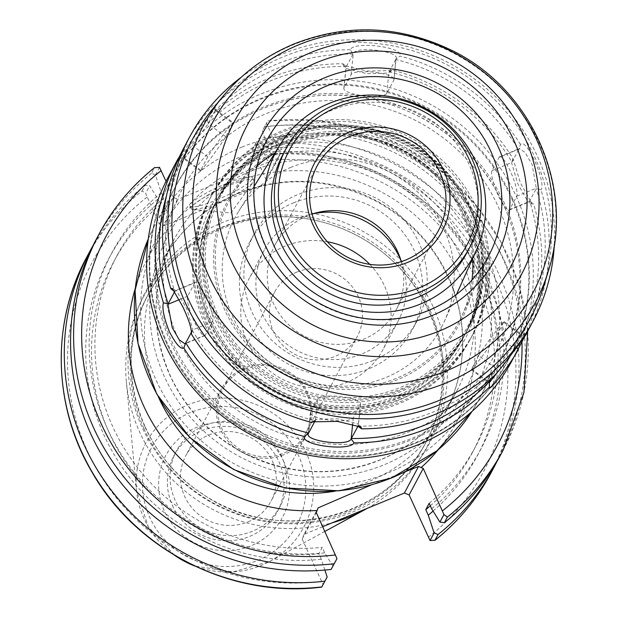 <?xml version="1.0" encoding="UTF-8"?>
<svg xmlns="http://www.w3.org/2000/svg" width="618" height="618" viewBox="0 0 618 618"><rect width="100%" height="100%" fill="white"/><g stroke="black" fill="none" stroke-linecap="round" stroke-linejoin="round"><path stroke-width="0.46" stroke-dasharray="3.09 2.32" d="M401.283 261.646A68.737 66.327 -151.9 0 1 396.184 309.85A68.737 66.327 -151.9 0 1 363.538 339.267A68.737 66.327 -151.9 0 1 286.057 322.102A68.737 66.327 -151.9 0 1 274.871 245.184A68.737 66.327 -151.9 0 1 307.517 215.759A68.737 66.327 -151.9 0 1 312.051 214.075M282.851 154.662A104.272 100.626 -151.9 0 1 332.368 110.027A104.272 100.626 -151.9 0 1 449.912 136.076A104.272 100.626 -151.9 0 1 466.884 252.77M290.56 167.486A116.887 112.8 -151.9 0 1 419.707 193.998A116.887 112.8 -151.9 0 1 444.543 320.981A116.887 112.8 -151.9 0 1 385.833 377.521A116.887 112.8 -151.9 0 1 251.549 345.562A116.887 112.8 -151.9 0 1 238.672 211.24A116.887 112.8 -151.9 0 1 290.56 167.486M371.094 484.999L405.091 471.758M245.176 369A46.906 45.261 28.1 0 0 222.897 389.077A46.906 45.261 28.1 0 0 230.537 441.569A46.906 45.261 28.1 0 0 283.407 453.288A46.906 45.261 28.1 0 0 305.678 433.21A46.906 45.261 28.1 0 0 298.046 380.719A46.906 45.261 28.1 0 0 245.176 369M296.825 272.105A46.906 45.261 -151.9 0 1 349.703 283.824A46.906 45.261 -151.9 0 1 357.335 336.316A46.906 45.261 -151.9 0 1 335.064 356.393A46.906 45.261 -151.9 0 1 282.187 344.674A46.906 45.261 -151.9 0 1 274.554 292.183A46.906 45.261 -151.9 0 1 296.825 272.105M369.757 264.342A75.767 73.117 -151.9 0 1 382.805 349.888A75.767 73.117 -151.9 0 1 346.829 382.326A75.767 73.117 -151.9 0 1 261.414 363.399A75.767 73.117 -151.9 0 1 249.085 278.602A75.767 73.117 -151.9 0 1 285.068 246.173A75.767 73.117 -151.9 0 1 327.378 241.754M401.136 261.144A75.767 73.117 -151.9 0 1 397.938 321.507A75.767 73.117 -151.9 0 1 361.955 353.936A75.767 73.117 -151.9 0 1 276.547 335.01A75.767 73.117 -151.9 0 1 264.218 250.22A75.767 73.117 -151.9 0 1 300.194 217.791A75.767 73.117 -151.9 0 1 312.546 213.921M293.434 202.874A92.368 89.139 -151.9 0 1 397.552 225.949A92.368 89.139 -151.9 0 1 412.585 329.317A92.368 89.139 -151.9 0 1 368.722 368.853A92.368 89.139 -151.9 0 1 264.604 345.779A92.368 89.139 -151.9 0 1 249.572 242.41A92.368 89.139 -151.9 0 1 293.434 202.874M373.172 360.503A92.368 89.139 -151.9 0 1 269.054 337.428A92.368 89.139 -151.9 0 1 254.021 234.06A92.368 89.139 -151.9 0 1 297.884 194.531A92.368 89.139 -151.9 0 1 402.001 217.598A92.368 89.139 -151.9 0 1 417.034 320.966A92.368 89.139 -151.9 0 1 373.172 360.503M283.871 454.732A48.297 46.605 -151.9 0 1 229.425 442.666A48.297 46.605 -151.9 0 1 221.568 388.614A48.297 46.605 -151.9 0 1 244.504 367.942A48.297 46.605 -151.9 0 1 298.942 380.008A48.297 46.605 -151.9 0 1 306.806 434.06A48.297 46.605 -151.9 0 1 283.871 454.732M248.088 521.847A48.297 46.605 28.1 0 0 271.024 501.175A48.297 46.605 28.1 0 0 250.329 437.328A48.297 46.605 28.1 0 0 185.786 455.736A48.297 46.605 28.1 0 0 193.65 509.788A48.297 46.605 28.1 0 0 248.088 521.847M159.49 167.362L155.458 174.917L161.329 192.692L163.816 198.169L160.402 204.566L157.922 199.089L149.68 185.763L145.616 193.388L159.235 223.94L173.364 197.436L178.1 199.336L163.971 225.84L159.235 223.94M163.971 225.84L264.396 184.427L278.525 157.922L280.317 153.334L266.188 179.838L264.396 184.427M266.188 179.838L252.561 149.286L255.396 144.172A229.116 221.097 -151.9 0 1 473.496 241.252A229.116 221.097 -151.9 0 1 490.777 473.326M322.735 526.706L303.963 534.446L318.123 507.888M316.3 512.531L302.171 539.035L303.963 534.446M302.171 539.035L323.106 584.667M143.955 428.568A157.312 151.812 28.1 0 0 282.241 522.673A157.312 151.812 28.1 0 0 425.114 443.871A157.312 151.812 28.1 0 0 428.629 311.171A157.312 151.812 28.1 0 0 379.73 250.027A157.312 151.812 28.1 0 0 333.712 225.493A157.312 151.812 28.1 0 0 147.478 295.868A157.312 151.812 28.1 0 0 143.955 428.568M503.129 450.159A229.116 221.097 28.1 0 0 485.848 218.084A229.116 221.097 28.1 0 0 267.741 121.012L266.435 123.26L280.317 153.334M500.109 455.821A229.116 221.097 28.1 0 0 482.828 223.747A229.116 221.097 28.1 0 0 264.728 126.667L267.833 120.834L314.284 120.139L360.17 128.737L403.585 146.265L442.704 171.982L475.906 204.821L501.801 243.422L519.298 286.157L527.664 331.263M278.525 157.922L178.1 199.336M173.364 197.436L166.064 181.337M324.867 570.051L321.306 559.267L318.818 553.79L322.233 547.394L324.713 552.871L332.955 566.196M86.42 257.768A229.116 221.097 -151.9 0 1 142.148 190.877L145.616 193.388M142.148 190.877L145.207 185.145L149.68 185.763M145.207 185.145A229.116 221.097 28.1 0 0 92.708 246.196M283.878 461.831A66.026 63.716 28.1 0 0 197.227 427.146A66.026 63.716 28.1 0 0 164.388 511.109A66.026 63.716 28.1 0 0 251.047 545.794A66.026 63.716 28.1 0 0 283.878 461.831M367.277 508.336A160.379 154.77 28.1 0 0 429.997 312.669A160.379 154.77 28.1 0 0 380.14 250.336A160.379 154.77 28.1 0 0 333.226 225.331A160.379 154.77 28.1 0 0 126.389 382.163A160.379 154.77 28.1 0 0 139.768 432.361A160.379 154.77 28.1 0 0 332.26 522.782M252.561 149.286L256.632 141.653L264.867 154.979L267.355 160.456L270.761 154.067L268.282 148.59L262.411 130.815L266.435 123.26M155.458 174.917L151.48 173.372L154.5 167.71M151.48 173.372A229.116 221.097 28.1 0 0 95.751 240.263M264.728 126.667L262.411 130.815M256.632 141.653L255.396 144.172M496.88 461.661A229.116 221.097 28.1 0 0 474.531 232.739A229.116 221.097 28.1 0 0 258.448 138.44M218.208 202.387A34.369 5.616 -24.4 0 1 192.994 209.494A34.369 5.616 -24.4 0 1 191.147 208.637A34.369 5.616 -24.4 0 1 226.682 186.481A34.369 5.616 -24.4 0 1 253.743 180.24A34.369 5.616 -24.4 0 1 253.171 182.194A34.369 5.616 -24.4 0 1 218.208 202.387M217.026 199.792A34.369 5.616 155.6 0 0 252.561 177.644A34.369 5.616 155.6 0 0 225.508 183.894A34.369 5.616 155.6 0 0 189.973 206.041A34.369 5.616 155.6 0 0 217.026 199.792M433.102 511.094A208.977 201.661 28.1 0 0 480.819 276.223A208.977 201.661 28.1 0 0 264.867 154.979M430.313 505.802A203.137 196.03 28.1 0 0 472.345 452.685A203.137 196.03 28.1 0 0 458.1 248.451A203.137 196.03 28.1 0 0 267.355 160.456M429.178 503.291A203.137 196.03 28.1 0 0 475.752 446.289A203.137 196.03 28.1 0 0 461.515 242.055A203.137 196.03 28.1 0 0 270.761 154.067M163.816 198.169A203.137 196.03 28.1 0 0 117.242 255.172A203.137 196.03 28.1 0 0 131.479 459.406A203.137 196.03 28.1 0 0 322.233 547.394M160.402 204.566A203.137 196.03 28.1 0 0 113.836 261.569A203.137 196.03 28.1 0 0 128.073 465.802A203.137 196.03 28.1 0 0 318.818 553.79M431.665 508.769A208.977 201.661 28.1 0 0 485.578 272.754A208.977 201.661 28.1 0 0 268.282 148.59M161.329 192.692A208.977 201.661 28.1 0 0 107.416 428.707A208.977 201.661 28.1 0 0 324.713 552.871M281.623 456.509A58.81 56.756 28.1 0 0 229.919 421.329A58.81 56.756 28.1 0 0 176.509 450.792A58.81 56.756 28.1 0 0 175.195 500.402A58.81 56.756 28.1 0 0 226.891 535.582A58.81 56.756 28.1 0 0 280.302 506.127A58.81 56.756 28.1 0 0 281.623 456.509M172.461 505.524A58.81 56.756 28.1 0 0 224.164 540.704A58.81 56.756 28.1 0 0 277.575 511.248A58.81 56.756 28.1 0 0 278.888 461.631A58.81 56.756 28.1 0 0 227.192 426.451A58.81 56.756 28.1 0 0 173.774 455.914A58.81 56.756 28.1 0 0 172.461 505.524M157.922 199.089A208.977 201.661 28.1 0 0 104.002 435.103A208.977 201.661 28.1 0 0 321.306 559.267M496.887 373.025L496.262 368.652L521.368 335.203L521.175 335.837L526.119 334.083M526.397 333.535L521.692 334.531L521.368 335.203M490.715 379.012L496.069 369.278M489.386 382.673L488.892 382.696L489.402 381.654M478.633 355.705L471.511 369.062A21.645 0.842 126.3 0 0 471.248 369.788A21.645 0.842 126.3 0 0 483.06 355.118A21.645 0.842 126.3 0 0 496.617 335.62L503.74 322.264A21.645 0.842 126.3 0 0 504.002 321.538A21.645 0.842 126.3 0 0 492.191 336.207A21.645 0.842 126.3 0 0 478.633 355.705L496.262 368.652M357.946 426.126A191.225 184.535 28.1 0 0 495.93 369.224M554.369 244.071A194.84 188.019 28.1 0 0 537.544 156.555A194.84 188.019 28.1 0 0 241.314 77.18M527.842 330.931A194.84 188.019 28.1 0 0 540.989 189.834L536.354 188.575L532.175 164.751L525.153 152.538L519.483 148.59L518.711 149.672L520.441 144.542C525.841 136.416 546.59 182.125 540.989 189.834M520.449 144.542A194.84 188.019 28.1 0 0 400.016 56.083L395.767 59.374L394.029 79.552A21.645 5.284 5.9 0 1 393.875 80.062L386.752 93.418A21.645 5.284 5.9 0 1 363.77 95.829A21.645 5.284 5.9 0 1 343.84 88.474A21.645 5.284 5.9 0 1 344.002 87.965L351.124 74.608A21.645 5.284 5.9 0 1 374.106 72.198A21.645 5.284 5.9 0 1 394.029 79.552M393.875 80.062L396.045 58.949C400.526 51.286 356.022 45.608 353.303 53.496L353.017 53.92L350.244 49.718C354.021 40.703 404.319 47.122 400.008 56.083M350.236 49.734A194.84 188.019 28.1 0 0 214.933 105.531L214.894 110.885L215.296 110.406L232.916 123.353L225.794 136.709A21.645 0.842 -53.7 0 1 212.244 156.207A21.645 0.842 -53.7 0 1 200.433 170.885A21.645 0.842 -53.7 0 1 200.696 170.151L207.81 156.794A21.645 0.842 -53.7 0 1 221.368 137.296A21.645 0.842 -53.7 0 1 233.179 122.627A21.645 0.842 -53.7 0 1 232.916 123.353M183.979 147.625A194.84 188.019 28.1 0 1 185.701 144.473C187.949 136.346 217.474 97.041 214.925 105.531L215.535 109.726L233.179 122.627M516.409 348.127L514.508 348.212L508.9 357.783M511.913 360.819A194.84 188.019 28.1 0 0 516.269 196.462A194.84 188.019 28.1 0 0 344.998 79.907A194.84 188.019 28.1 0 0 168.05 177.513M524.844 335.96A194.84 188.019 28.1 0 0 533.504 203.824L532.183 204.01L520.387 182.82L512.994 158.602A194.84 188.019 28.1 0 0 392.492 70.104L391.943 70.576L367.038 71.047L343.345 65.292L342.797 63.754A194.84 188.019 28.1 0 0 207.424 119.583L179.544 156.524M314.894 420.92L316.215 419.352L337.637 418.772L357.884 423.848L358.286 425.501M317.683 398.996L310.56 412.353A21.645 5.284 -174.1 0 0 310.398 412.863A21.645 5.284 -174.1 0 0 330.329 420.217A21.645 5.284 -174.1 0 0 353.311 417.814L360.433 404.45A21.645 5.284 -174.1 0 0 360.588 403.948A21.645 5.284 -174.1 0 0 340.665 396.586A21.645 5.284 -174.1 0 0 317.683 398.996L315.504 420.109M174.608 291.588L175.558 290.445L176.408 290.53L186.69 308.73L192.801 329.541L191.371 334.014M192.252 330.483L192.376 330.46A191.225 184.535 28.1 0 0 315.195 420.673M194.824 282.82L187.702 296.176A21.645 4.442 -112.4 0 0 193.125 318.988A21.645 4.442 -112.4 0 0 204.774 335.644A21.645 4.442 -112.4 0 0 205.346 335.08L212.468 321.723A21.645 4.442 -112.4 0 0 207.045 298.911A21.645 4.442 -112.4 0 0 195.388 282.256A21.645 4.442 -112.4 0 0 194.824 282.82L175.018 290.985M215.535 109.726L215.288 110.413C218.2 102.457 192.067 137.266 190.189 143.855L189.788 144.326L185.694 144.481M189.788 144.326L189.896 144.45A191.225 184.535 28.1 0 0 186.721 150.159A191.225 184.535 28.1 0 0 174.732 291.565M189.896 144.45L183.307 156.802A191.225 184.535 28.1 0 0 180.132 162.511A191.225 184.535 28.1 0 0 166.458 195.929M183.307 156.802L182.743 157.884L178.038 158.88M178.239 158.463L183.222 156.771M200.696 170.151L183.067 157.211L208.173 123.77L214.894 110.885M353.017 53.92L352.986 54.098A191.225 184.535 28.1 0 0 215.002 111.008M208.328 123.33L207.424 119.583M352.986 54.098L346.18 66.852L346.543 68.575L366.783 73.65L388.189 73.078L389.147 71.85L392.5 70.104M342.797 63.754L346.397 66.389M346.397 66.458A191.225 184.535 28.1 0 0 208.413 123.361M521.175 335.837L514.508 348.212M192.376 330.46L191.603 331.905M389.147 71.85L395.767 59.374M499.081 157.343A21.645 4.442 67.6 0 1 499.653 156.779A21.645 4.442 67.6 0 1 511.31 173.426A21.645 4.442 67.6 0 1 516.733 196.238L509.611 209.595A21.645 4.442 67.6 0 1 509.039 210.159A21.645 4.442 67.6 0 1 497.39 193.511A21.645 4.442 67.6 0 1 491.967 170.699L499.081 157.343L518.888 149.17L518.556 149.765A191.225 184.535 28.1 0 0 395.736 59.56M521.036 335.783A191.225 184.535 28.1 0 0 524.211 330.074A191.225 184.535 28.1 0 0 536.2 188.668L536.354 188.575M518.556 149.765L511.967 162.125A191.225 184.535 28.1 0 0 389.147 71.912M514.446 348.135A191.225 184.535 28.1 0 0 517.629 342.426A191.225 184.535 28.1 0 0 529.611 201.02L536.2 188.668M511.967 162.125L511.627 162.882L517.76 183.739L528.019 201.893L528.877 201.978L529.611 201.02M512.986 158.617L511.627 162.882M512.986 158.61L512.036 162.109M529.688 201.012L533.496 203.824M257.351 165.647A129.795 125.253 28.1 0 0 233.558 193.449A129.795 125.253 28.1 0 0 226.628 309.919A129.795 125.253 28.1 0 0 344.867 387.725A129.795 125.253 28.1 0 0 462.156 315.319A129.795 125.253 28.1 0 0 471.982 280.07M472.693 258.471A129.795 125.253 28.1 0 0 461.515 213.055A129.795 125.253 28.1 0 0 274.879 153.017M462.666 212.839A131.263 126.675 -151.9 0 1 330.839 388.444A131.263 126.675 -151.9 0 1 238.177 184.172A131.263 126.675 -151.9 0 1 462.666 212.839M210.815 324.651A141.074 136.138 28.1 0 0 334.832 409.039A141.074 136.138 28.1 0 0 462.959 338.37A141.074 136.138 28.1 0 0 466.111 219.359A141.074 136.138 28.1 0 0 342.102 134.971A141.074 136.138 28.1 0 0 213.975 205.639A141.074 136.138 28.1 0 0 210.815 324.651M467.803 219.058A143.237 138.231 -151.9 0 1 323.956 410.684A143.237 138.231 -151.9 0 1 222.835 187.779A143.237 138.231 -151.9 0 1 467.803 219.058M211.619 323.144A141.074 136.138 28.1 0 0 335.628 407.54A141.074 136.138 28.1 0 0 463.755 336.864A141.074 136.138 28.1 0 0 466.914 217.86A141.074 136.138 28.1 0 0 342.897 133.465A141.074 136.138 28.1 0 0 214.77 204.133A141.074 136.138 28.1 0 0 211.619 323.144M215.358 316.13A141.074 136.138 28.1 0 0 339.367 400.526A141.074 136.138 28.1 0 0 467.494 329.857A141.074 136.138 28.1 0 0 470.653 210.846A141.074 136.138 28.1 0 0 346.636 126.451A141.074 136.138 28.1 0 0 218.509 197.127A141.074 136.138 28.1 0 0 215.358 316.13M543.655 286.482A191.225 184.535 28.1 0 0 534.725 157.072A191.225 184.535 28.1 0 0 212.067 109.718M512.561 198.641A191.225 184.535 28.1 0 0 344.458 84.249A191.225 184.535 28.1 0 0 170.784 180.047A191.225 184.535 28.1 0 0 166.505 341.36A191.225 184.535 28.1 0 0 334.608 455.752A191.225 184.535 28.1 0 0 508.282 359.962A191.225 184.535 28.1 0 0 512.561 198.641M476.857 208.289A147.934 142.758 28.1 0 0 346.814 119.792A147.934 142.758 28.1 0 0 212.461 193.897A147.934 142.758 28.1 0 0 209.154 318.687A147.934 142.758 28.1 0 0 339.197 407.185A147.934 142.758 28.1 0 0 473.542 333.079A147.934 142.758 28.1 0 0 476.857 208.289M208.173 320.526A147.934 142.758 28.1 0 0 338.216 409.023A147.934 142.758 28.1 0 0 472.561 334.917A147.934 142.758 28.1 0 0 475.875 210.128A147.934 142.758 28.1 0 0 345.833 121.63A147.934 142.758 28.1 0 0 211.487 195.736A147.934 142.758 28.1 0 0 208.173 320.526M469.672 212.685A141.074 136.138 28.1 0 0 345.655 128.289A141.074 136.138 28.1 0 0 217.536 198.957A141.074 136.138 28.1 0 0 214.376 317.969A141.074 136.138 28.1 0 0 338.394 402.364A141.074 136.138 28.1 0 0 466.513 331.688A141.074 136.138 28.1 0 0 469.672 212.685M212.6 321.306A141.074 136.138 28.1 0 0 336.609 405.702A141.074 136.138 28.1 0 0 464.736 335.033A141.074 136.138 28.1 0 0 467.888 216.022A141.074 136.138 28.1 0 0 343.878 131.626A141.074 136.138 28.1 0 0 215.752 202.302A141.074 136.138 28.1 0 0 212.6 321.306M474.091 213.465A147.934 142.758 28.1 0 0 344.056 124.967A147.934 142.758 28.1 0 0 209.703 199.073A147.934 142.758 28.1 0 0 206.397 323.863A147.934 142.758 28.1 0 0 336.431 412.36A147.934 142.758 28.1 0 0 470.785 338.255A147.934 142.758 28.1 0 0 474.091 213.465M205.415 325.701A147.934 142.758 28.1 0 0 335.458 414.199A147.934 142.758 28.1 0 0 469.804 340.093A147.934 142.758 28.1 0 0 473.118 215.303A147.934 142.758 28.1 0 0 343.075 126.806A147.934 142.758 28.1 0 0 208.722 200.912A147.934 142.758 28.1 0 0 205.415 325.701M262.31 108.845A184.009 177.575 28.1 0 0 174.925 187.609A184.009 177.575 28.1 0 0 204.875 393.542A184.009 177.575 28.1 0 0 412.306 439.498A184.009 177.575 28.1 0 0 499.684 360.742A184.009 177.575 28.1 0 0 469.734 154.809A184.009 177.575 28.1 0 0 262.31 108.845M410.252 431.349A176.794 170.607 -151.9 0 1 178.231 338.479A176.794 170.607 -151.9 0 1 266.142 113.666A176.794 170.607 -151.9 0 1 498.162 206.536A176.794 170.607 -151.9 0 1 410.252 431.349M241.932 147.084A184.009 177.575 -151.9 0 1 449.356 193.048A184.009 177.575 -151.9 0 1 479.305 398.973A184.009 177.575 -151.9 0 1 471.959 411.449L479.305 398.973L499.684 360.742C520.047 321.43 525.045 279.931 514.663 236.246C501.368 186.474 472.291 148.011 427.424 120.865C377.536 93.009 325.864 87.694 272.414 104.913C229.201 120.394 196.709 147.965 174.925 187.609L154.546 225.848A184.009 177.575 -151.9 0 1 241.932 147.084M148.281 238.896A184.009 177.575 -151.9 0 1 154.546 225.848L148.281 238.888M243.979 155.234A176.794 170.607 28.1 0 0 156.068 380.055A176.794 170.607 28.1 0 0 388.089 472.925A176.794 170.607 28.1 0 0 475.999 248.112A176.794 170.607 28.1 0 0 243.979 155.234M247.733 163.5A167.594 161.731 -151.9 0 1 467.679 251.541A167.594 161.731 -151.9 0 1 384.342 464.659A167.594 161.731 -151.9 0 1 164.396 376.617A167.594 161.731 -151.9 0 1 247.733 163.5M249.78 171.657A160.379 154.77 28.1 0 0 173.619 240.302A160.379 154.77 28.1 0 0 199.722 419.784A160.379 154.77 28.1 0 0 380.51 459.846A160.379 154.77 28.1 0 0 456.671 391.194A160.379 154.77 28.1 0 0 430.568 211.711A160.379 154.77 28.1 0 0 249.78 171.657M158.424 397.042A160.379 154.77 -151.9 0 1 162.094 261.924A160.379 154.77 -151.9 0 1 238.254 193.279A160.379 154.77 -151.9 0 1 419.043 233.334A160.379 154.77 -151.9 0 1 445.145 412.816A160.379 154.77 -151.9 0 1 368.985 481.468A160.379 154.77 -151.9 0 1 335.01 491.179M438.193 449.757A174.809 168.699 28.1 0 0 381.198 191.85A174.809 168.699 28.1 0 0 135.303 288.289M144.921 426.752A157.312 151.812 28.1 0 0 283.214 520.858A157.312 151.812 28.1 0 0 426.08 442.055A157.312 151.812 28.1 0 0 429.603 309.348A157.312 151.812 28.1 0 0 223.152 226.713A157.312 151.812 28.1 0 0 148.444 294.052A157.312 151.812 28.1 0 0 144.921 426.752M433.311 307.169A160.919 155.288 -151.9 0 1 353.295 511.797A160.919 155.288 -151.9 0 1 142.101 427.262A160.919 155.288 -151.9 0 1 222.125 222.634A160.919 155.288 -151.9 0 1 433.311 307.169M147.061 197.103A221.901 214.137 28.1 0 0 86.929 450.02A221.901 214.137 28.1 0 0 321.399 581.43M428.351 537.328A221.901 214.137 28.1 0 0 488.483 284.419A221.901 214.137 28.1 0 0 254.013 153.001M268.142 126.497A221.901 214.137 -151.9 0 1 521.978 341.87M174.971 555.528A89.456 86.327 -151.9 0 1 143.955 518.425A89.456 86.327 -151.9 0 1 136.493 490.422A89.456 86.327 -151.9 0 1 188.436 404.674A89.456 86.327 -151.9 0 1 305.833 451.665A89.456 86.327 -151.9 0 1 269.703 561.438A89.456 86.327 -151.9 0 1 194.199 565.779M190.583 412.515A82.318 79.436 28.1 0 0 149.656 517.189A82.318 79.436 28.1 0 0 257.683 560.426A82.318 79.436 28.1 0 0 298.61 455.752A82.318 79.436 28.1 0 0 190.583 412.515M471.511 369.062L489.139 382.009M310.56 412.353L308.382 433.465M187.702 296.176L179.413 299.599M225.794 136.709L208.173 123.77M207.81 156.794L190.189 143.855M351.124 74.608L353.303 53.496M344.002 87.965L346.18 66.852M503.74 322.264L521.368 335.211M496.617 335.62L514.246 348.567M360.433 404.45L358.262 425.493M353.311 417.814L352.685 423.855M212.468 321.723L192.669 329.888M205.346 335.08L185.547 343.245M386.752 93.418L388.931 72.306M509.611 209.595L529.41 201.429M516.733 196.238L536.532 188.073M491.967 170.699L511.766 162.526M470.236 209.718A139.629 134.747 28.1 0 0 286.984 136.369A139.629 134.747 28.1 0 0 217.551 313.921A139.629 134.747 28.1 0 0 400.804 387.27A139.629 134.747 28.1 0 0 470.236 209.718M462.156 315.319L491.534 250.089A125.029 120.649 -151.9 0 1 378.556 319.838A125.029 120.649 -151.9 0 1 264.666 244.89A125.029 120.649 -151.9 0 1 271.341 132.7L233.558 193.449M504.69 203.84A184.009 177.575 28.1 0 0 263.198 107.177A184.009 177.575 28.1 0 0 171.704 341.167A184.009 177.575 28.1 0 0 413.195 437.83A184.009 177.575 28.1 0 0 504.69 203.84M216.068 314.794A141.074 136.138 -151.9 0 1 219.228 195.79A141.074 136.138 -151.9 0 1 286.219 135.404A141.074 136.138 -151.9 0 1 471.364 209.51A141.074 136.138 -151.9 0 1 468.205 328.521A141.074 136.138 -151.9 0 1 340.085 399.189A141.074 136.138 -151.9 0 1 216.068 314.794M548.351 271.086A188.073 181.491 28.1 0 0 539.56 143.809A188.073 181.491 28.1 0 0 292.747 45.014A188.073 181.491 28.1 0 0 222.241 97.235M512.113 199.475A191.225 184.535 -151.9 0 1 507.834 360.796A191.225 184.535 -151.9 0 1 334.16 456.586A191.225 184.535 -151.9 0 1 166.064 342.194A191.225 184.535 -151.9 0 1 170.336 180.881A191.225 184.535 -151.9 0 1 261.151 99.027A191.225 184.535 -151.9 0 1 512.113 199.475M317.15 165.871L274.871 245.184M438.463 230.537L396.184 309.85M380.696 459.653C335.195 477.351 289.989 475.288 245.076 453.465C211.959 436.169 187.347 410.955 171.232 377.807C150.274 330.924 151.07 285.083 173.619 240.302L162.094 261.924C179.066 230.777 204.125 208.104 237.273 193.905C284.512 175.412 331.233 178.084 377.443 201.924C420.704 226.59 447.95 262.573 459.174 309.881C466.636 346.188 461.963 380.495 445.145 412.816L456.671 391.194C439.514 422.65 414.191 445.47 380.696 459.653M305.678 433.21L357.335 336.316M222.897 389.077L274.554 292.183M264.218 250.22L249.085 278.602M397.938 321.507L382.805 349.888M254.021 234.06L249.572 242.41M417.034 320.966L412.585 329.317M254.052 186.505L238.672 211.24M456.501 294.423L444.543 320.981M221.568 388.614L185.786 455.736M306.806 434.06L271.024 501.175M425.114 443.871L426.08 442.055C385.107 522.689 272.028 544.219 202.333 493.797C136.153 451.789 111.41 359.846 148.444 294.052L147.478 295.868M324.875 531.426L269.703 561.438L232.994 571.928L194.817 566.073M174.384 555.18L148.243 526.745L136.493 490.422L126.389 382.163M192.994 209.494L230.862 212.986L253.171 182.194M253.743 180.24L252.561 177.644M191.147 208.637L189.973 206.041M472.345 452.685L475.752 446.289M113.836 261.569L117.242 255.172M277.575 511.248L280.302 506.127M173.774 455.914L176.509 450.792M333.712 225.493L333.226 225.331M379.73 250.027L380.14 250.336M489.332 387.447L488.892 382.696M361.074 427.131L357.884 423.848M312.469 421.847L316.215 419.352M191.418 333.89L192.801 329.541M172.237 288.405L176.408 290.53M185.547 343.353L185.67 342.951M200.433 170.885L182.743 157.891M391.943 70.576L388.189 73.078M343.345 65.292L346.543 68.575M504.002 321.538L521.692 334.531M471.248 369.788L488.938 382.781M360.588 403.948L358.409 425.068M310.398 412.863L308.22 433.983M195.388 282.256L175.558 290.437M204.774 335.644L184.944 343.824M343.84 88.474L346.018 67.347M180.132 162.511L186.721 150.159M517.629 342.426L524.211 330.074M519.174 148.181L518.772 149.432M532.183 204.01L528.019 201.893M499.653 156.779L519.483 148.598M509.039 210.159L528.877 201.978M462.959 338.37L463.755 336.864M213.975 205.639L214.77 204.133M467.494 329.857L468.205 328.521C505.733 262.457 472.291 169.711 401.314 138.726C362.975 121.483 324.62 120.363 286.258 135.365C256.725 147.872 234.384 168.011 219.228 195.79L218.509 197.127M508.282 359.962L507.834 360.796C485.207 401.994 451.434 430.638 406.536 446.729C350.985 464.628 297.289 459.097 245.439 430.151C198.811 401.932 168.59 361.963 154.778 310.244C143.994 264.852 149.177 221.731 170.336 180.881L170.784 180.047M472.561 334.917L473.542 333.079M211.487 195.736L212.461 193.897M464.736 335.033L466.513 331.688M215.752 202.302L217.536 198.957M469.804 340.093L470.785 338.255M208.722 200.912L209.703 199.073"/><path stroke-width="0.93" d="M405.817 259.962A68.737 66.327 -151.9 0 1 328.336 242.789A68.737 66.327 -151.9 0 1 317.15 165.871A68.737 66.327 -151.9 0 1 349.796 136.454A68.737 66.327 -151.9 0 1 427.27 153.619A68.737 66.327 -151.9 0 1 438.463 230.537A68.737 66.327 -151.9 0 1 405.817 259.962M348.768 132.376A72.345 69.811 28.1 0 0 336.308 253.249A72.345 69.811 28.1 0 0 449.68 206.489A72.345 69.811 28.1 0 0 348.768 132.376M337.227 106.929A100.664 97.142 -151.9 0 1 477.644 210.058A100.664 97.142 -151.9 0 1 319.885 275.126A100.664 97.142 -151.9 0 1 337.227 106.929M312.051 214.075A68.737 66.327 -151.9 0 1 401.283 261.646M335.311 104.519A104.272 100.626 28.1 0 0 285.794 149.154A104.272 100.626 28.1 0 0 302.758 265.848A104.272 100.626 28.1 0 0 420.302 291.889A104.272 100.626 28.1 0 0 469.819 247.262A104.272 100.626 28.1 0 0 452.847 130.568A104.272 100.626 28.1 0 0 335.311 104.519M469.819 247.262L466.884 252.77A104.272 100.626 -151.9 0 1 417.366 297.405A104.272 100.626 -151.9 0 1 299.823 271.356A104.272 100.626 -151.9 0 1 282.851 154.662L285.794 149.154M135.303 288.289A174.809 168.699 28.1 0 0 317.096 510.491L318.123 507.888L371.094 484.999M405.091 471.758L418.54 466.474L421.144 467.579A174.809 168.699 28.1 0 0 438.193 449.757M327.378 241.754A75.767 73.117 -151.9 0 1 369.757 264.342M312.546 213.921A75.767 73.117 -151.9 0 1 401.136 261.144M329.348 103.361A111.696 107.795 -151.9 0 1 452.762 128.691A111.696 107.795 -151.9 0 1 476.493 250.043A111.696 107.795 -151.9 0 1 420.394 304.071A111.696 107.795 -151.9 0 1 292.067 273.535A111.696 107.795 -151.9 0 1 279.761 145.168A111.696 107.795 -151.9 0 1 329.348 103.361M443.933 514.539L439.9 522.094L431.665 508.769L429.178 503.291L425.771 509.688L428.251 515.165L434.122 532.932L430.058 540.565L409.116 494.933L423.253 468.421L443.933 514.539L447.393 517.05A229.116 221.097 28.1 0 0 503.129 450.159L523.902 392.623L527.664 331.263M418.54 466.474L404.381 493.033L409.116 494.933M404.381 493.033L322.735 526.706M439.9 522.094L444.381 522.712L447.393 517.05M423.253 468.421L421.144 467.579M166.064 181.337L159.49 167.362L154.5 167.71A229.116 221.097 28.1 0 0 98.772 234.601A229.116 221.097 28.1 0 0 116.045 466.675A229.116 221.097 28.1 0 0 334.153 563.755L336.98 558.641L316.3 512.531L317.096 510.491M334.153 563.755L331.132 569.41A229.116 221.097 28.1 0 1 113.032 472.337A229.116 221.097 28.1 0 1 95.751 240.263L98.772 234.601C112.762 208.49 131.387 186.134 154.639 167.548L154.5 167.71M331.132 569.41L336.98 558.641M92.708 246.196A229.116 221.097 28.1 0 0 89.471 252.036A229.116 221.097 28.1 0 0 106.752 484.11A229.116 221.097 28.1 0 0 324.859 581.19L321.8 586.922A229.116 221.097 -151.9 0 1 103.7 489.842A229.116 221.097 -151.9 0 1 86.42 257.768C50.861 323.137 53.171 407.084 92.237 472.531C137.011 551.163 232.129 598.657 321.715 587.1L327.169 577.042L324.867 570.051M327.169 577.042L324.859 581.19M434.122 532.932L438.1 534.485L434.902 540.379C458.162 521.793 476.787 499.437 490.777 473.326A229.116 221.097 -151.9 0 1 435.049 540.217L430.058 540.565M332.26 522.782A160.379 154.77 28.1 0 0 365.215 509.479A160.379 154.77 28.1 0 0 367.277 508.336M444.381 522.712A229.116 221.097 28.1 0 0 500.109 455.821L503.129 450.159M438.1 534.485A229.116 221.097 28.1 0 0 493.828 467.594A229.116 221.097 28.1 0 0 496.88 461.661M428.251 515.165A208.977 201.661 28.1 0 0 433.102 511.094M425.771 509.688A203.137 196.03 28.1 0 0 430.313 505.802M526.011 334.122L526.397 333.535M526.127 334.083C531.565 327.764 502.079 367.046 496.887 373.025A194.84 188.019 28.1 0 1 361.584 428.83L361.066 427.123L337.382 421.376L312.469 421.847L311.804 422.465A194.84 188.019 28.1 0 1 191.371 334.021L191.48 333.658M354.068 442.851A194.84 188.019 28.1 0 0 489.441 387.022L489.34 381.576L490.715 379.012M358.286 425.501L357.946 426.242L361.584 428.83M357.946 426.242L351.356 438.486A191.225 184.535 28.1 0 0 489.34 381.576M241.314 77.18A194.84 188.019 28.1 0 0 189.317 137.605A194.84 188.019 28.1 0 0 184.96 301.963A194.84 188.019 28.1 0 0 356.231 418.517A194.84 188.019 28.1 0 0 533.179 320.92A194.84 188.019 28.1 0 0 554.369 244.071M189.317 137.605L183.979 147.625A194.84 188.019 28.1 0 0 170.831 288.722L172.237 288.405L182.604 306.381C188.938 319.823 191.858 329.031 191.371 334.006L191.418 333.89M526.119 334.091A194.84 188.019 28.1 0 0 527.842 330.931L533.179 320.92M516.409 348.127L518.626 348.15C515.999 356.733 487.509 394.67 489.441 387.03L489.332 387.455M508.9 357.783L489.386 382.673M183.878 348.011A194.84 188.019 28.1 0 0 304.373 436.509C301.02 445.385 349.556 451.588 354.068 442.859L351.132 438.927C348.39 446.806 303.94 441.136 308.382 433.465L315.087 420.873M163.391 302.805C161.993 308.421 163.948 317.961 169.27 331.433C175.721 343.987 180.603 349.51 183.87 348.011L185.694 342.874L184.944 343.817L179.274 339.885L172.267 327.702L167.903 304.342L179.413 299.599M178.247 158.463A194.84 188.019 28.1 0 0 176.501 161.646L168.05 177.513A194.84 188.019 28.1 0 0 163.685 341.87A194.84 188.019 28.1 0 0 334.956 458.425A194.84 188.019 28.1 0 0 511.913 360.819L520.364 344.96A194.84 188.019 28.1 0 0 524.844 335.96M176.501 161.646A194.84 188.019 28.1 0 0 163.361 302.789L168.142 303.917L175.018 290.985M179.544 156.524L178.339 158.432M178.223 158.502L178.726 158.316M518.626 348.15A194.84 188.019 28.1 0 0 520.364 344.96M311.796 422.473L315.195 420.781M308.591 433.133L304.373 436.517M308.227 433.99L308.382 433.465M191.603 331.905L185.786 342.82A191.225 184.535 28.1 0 0 308.606 433.025M185.786 342.82L185.547 343.353M170.831 288.722L174.608 291.588M166.458 195.929A191.225 184.535 28.1 0 0 168.142 303.917M471.982 280.07A129.795 125.253 28.1 0 0 472.693 258.471M274.879 153.017A129.795 125.253 28.1 0 0 257.351 165.647M222.241 97.235L212.067 109.718A191.225 184.535 28.1 0 0 188.668 299.784A191.225 184.535 28.1 0 0 374.531 414.33A191.225 184.535 28.1 0 0 543.655 286.482L548.351 271.086C575.821 186.821 531.016 87.362 449.919 49.486C398.54 25.338 346.621 23.476 294.153 43.893C265.694 55.744 241.723 73.527 222.241 97.235A188.073 181.491 28.1 0 0 199.228 284.164A188.073 181.491 28.1 0 0 382.024 396.818A188.073 181.491 28.1 0 0 548.351 271.086M471.959 411.449A184.009 177.575 -151.9 0 1 391.92 477.737A184.009 177.575 -151.9 0 1 189.726 437.111A184.009 177.575 -151.9 0 1 148.281 238.896L135.103 290.221L138.007 343.5L156.725 394.014L189.587 437.305L233.697 469.556L285.153 487.934L339.429 490.816L391.727 477.923L437.065 450.7L471.967 411.441M335.01 491.179A160.379 154.77 -151.9 0 1 158.424 397.042M521.978 341.87A221.901 214.137 -151.9 0 1 442.48 510.823M335.535 554.925A221.901 214.137 -151.9 0 1 101.066 423.515A221.901 214.137 -151.9 0 1 161.198 170.599M194.199 565.779A89.456 86.327 -151.9 0 1 174.971 555.528M352.685 423.855L351.132 438.927M271.341 132.7A125.029 120.649 -151.9 0 1 326.837 85.902A125.029 120.649 -151.9 0 1 490.916 151.58A125.029 120.649 -151.9 0 1 491.534 250.089C477.366 280.294 454.338 301.205 422.434 312.816C384.852 324.929 348.683 320.757 313.944 300.294C256.138 266.412 236.061 186.08 271.341 132.7M536.841 140.085A181.398 175.056 -151.9 0 1 446.636 370.754A181.398 175.056 -151.9 0 1 208.575 275.466A181.398 175.056 -151.9 0 1 298.772 44.79A181.398 175.056 -151.9 0 1 536.841 140.085M524.829 137.775A162.642 156.949 28.1 0 0 311.379 52.337A162.642 156.949 28.1 0 0 230.506 259.151A162.642 156.949 28.1 0 0 443.956 344.589A162.642 156.949 28.1 0 0 524.829 137.775M514.021 140.726A149.564 144.326 -151.9 0 1 439.653 330.908A149.564 144.326 -151.9 0 1 243.368 252.345A149.564 144.326 -151.9 0 1 317.745 62.163A149.564 144.326 -151.9 0 1 514.021 140.726M498.347 147.192A132.244 127.617 28.1 0 0 324.798 77.721A132.244 127.617 28.1 0 0 259.042 245.879A132.244 127.617 28.1 0 0 432.592 315.35A132.244 127.617 28.1 0 0 498.347 147.192M279.761 145.168L254.052 186.505M476.493 250.043L456.501 294.423M86.42 257.768L89.471 252.036M194.817 566.073L174.384 555.18M324.875 531.426L365.215 509.479M490.777 473.326L493.828 467.594"/></g></svg>
